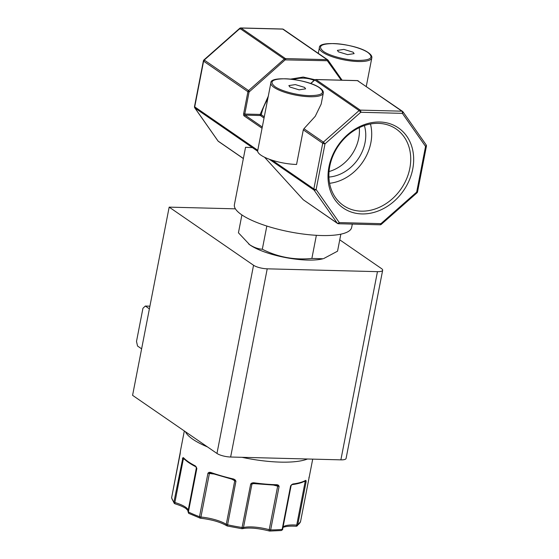 <?xml version="1.0" encoding="UTF-8"?>
<svg xmlns="http://www.w3.org/2000/svg" width="559" height="559" viewBox="0 0 559 559"><rect width="100%" height="100%" fill="white"/><g stroke="black" fill="none" stroke-linecap="round" stroke-linejoin="round"><path stroke-width="0.84" d="M174.946 503.743A1.705 1.558 -39.8 0 1 173.926 502.024L182.898 457.681A0.852 0.755 44.8 0 0 183.352 458.436L184.107 458.597M412.731 169.042A48.633 39.787 124.6 0 0 379.771 122.009A48.633 39.787 124.6 0 0 328.951 166.889A48.633 39.787 124.6 0 0 361.904 213.929A48.633 39.787 124.6 0 0 412.731 169.042M409.831 168.287A46.46 38.005 124.6 0 0 394.808 128.116A46.46 38.005 124.6 0 0 329.789 166.233A46.46 38.005 124.6 0 0 342.143 204.566A46.46 38.005 124.6 0 0 382.258 205.887A46.46 38.005 124.6 0 0 409.831 168.287M329.6 183.289A44.126 36.097 124.6 0 0 370.855 142.776A44.126 36.097 124.6 0 0 370.456 123.979M328.923 177.049A37.369 30.57 124.6 0 0 365.041 142.629A37.369 30.57 124.6 0 0 364.384 125.565M329.055 171.536A37.369 30.57 124.6 0 0 358.703 138.262A37.369 30.57 124.6 0 0 359.283 127.655M248.692 244.01L249.251 244.43A43.001 11.634 11 0 0 250.166 245.087A43.001 11.634 11 0 0 322.99 258.761L311.873 258.44C294.453 260.221 277.935 257.161 262.318 249.244C257.965 248.916 253.744 247.399 249.656 244.702L238.434 232.796L241.9 214.936M340.85 234.172L337.545 251.18L323.626 258.593M307.52 458.995A65.696 17.776 -169 0 1 241.928 457.311M207.494 446.927A65.696 17.776 -169 0 1 192.778 439.234A65.696 17.776 -169 0 1 185.42 431.723M195.902 466.723A0.852 0.601 -62.8 0 1 195.412 465.954L196.852 468.442L188.39 511.981A1.705 1.16 116 0 0 188.879 513.428L187.957 511.569A1.705 0.461 -169 0 1 187.971 511.52L196.419 468.072M188.879 513.428L200.29 518.186A1.705 0.552 -84.5 0 1 200.143 518.102A1.705 0.859 -69.5 0 1 199.856 518.088A1.705 0.859 -69.5 0 1 199.5 516.705L207.962 473.159L209.052 472.348L210.505 472.362A0.852 0.398 109.6 0 0 210.666 473.047L210.666 473.047A0.852 0.398 109.6 0 0 210.792 473.047L233.613 479.629L235.947 481.229L227.345 526.012L241.83 528.695L250.712 483.968L251.969 482.99L253.674 482.745L253.444 483.332L252.263 483.486L276.712 485.296A0.852 0.447 91.1 0 1 276.572 485.247L279.116 486.358L270.654 529.904A1.705 0.95 90.2 0 1 269.752 531.05L281.142 530.533A1.705 1.23 -95.9 0 0 282.162 529.38L290.624 485.834L292.776 484.01A0.852 0.636 82.7 0 1 292.259 484.59L292.259 484.59C297.912 483.863 302.244 482.634 305.256 480.894L305.256 480.894A0.852 0.783 59.7 0 0 305.619 480.377L306.171 481.439L297.702 524.985A1.705 1.586 55.2 0 1 296.144 526.222M210.505 472.362A65.696 17.776 11 0 0 233.62 479.021L235.129 479.867L235.947 481.229A1.705 0.461 -169 0 1 234.738 480.789L226.269 524.328A1.705 1.363 122.8 0 0 227.324 525.956M253.674 482.745A65.696 17.776 11 0 0 277.145 484.723L278.452 485.219L279.116 486.358A1.705 0.461 -169 0 1 277.676 486.148L269.214 529.687A1.705 0.447 105.4 0 0 269.305 530.987L269.752 531.05M306.059 480.523A0.852 0.769 162 0 1 305.375 481.068L306.171 481.439A1.705 0.461 -169 0 1 305.172 481.558L296.71 525.097A1.705 0.671 94.1 0 1 295.984 526.257L297.081 525.956L300.532 521.603A1.705 1.642 -163 0 0 300.574 521.442L309.511 475.569M352.31 224.089L351.66 227.436A59.729 16.162 -169 0 1 306.136 234.417A59.729 16.162 -169 0 1 241.586 214.719A59.729 16.162 -169 0 1 234.403 204.643L245.548 147.297L252.43 147.625A1.705 1.397 -55.4 0 1 252.221 146.472L194.714 106.86A1.705 1.397 124.6 0 0 194.923 108.013A1.705 0.936 145 0 1 194.784 107.88L217.954 140.938A1.705 0.936 -35 0 0 218.087 141.078L194.923 108.013L257.671 151.237M303.264 199.752L337.517 223.432A1.705 1.397 -55.4 0 1 337.224 223.146L303.264 199.752L264.561 157.24M257.685 151.342L256.553 150.462A1.705 1.397 124.6 0 1 256.343 149.309L252.221 146.472M379.82 224.711A1.705 0.866 -88.5 0 0 380.092 224.802A1.705 0.866 -88.5 0 0 380.945 223.656L381.259 224.376L416.993 192.827L416.672 192.107L425.553 146.416A1.705 0.936 -35 0 0 426.14 144.879L402.969 111.814A1.705 1.705 0 0 0 402.543 111.388A1.705 1.397 124.6 0 1 402.836 111.681A1.705 0.936 145 0 1 402.969 111.814A1.705 0.936 145 0 1 402.382 113.351L360.737 112.282L359.109 110.556L323.382 142.105L303.942 128.717L315.234 116.321L321.159 104.114L323.298 93.115A26.706 7.225 -169 0 1 302.943 96.239A26.706 7.225 -169 0 1 274.078 87.428A26.706 7.225 -169 0 1 270.863 82.921L257.699 150.657A26.706 7.225 11 0 0 260.913 155.157A26.706 7.225 11 0 0 296.563 164.465L303.292 129.849L322.732 143.237L313.851 188.928L272.163 160.216M303.942 128.717L303.292 129.849M304.585 87.4L295.369 84.591L288.863 85.583L289.89 87.022L299.107 89.838L305.612 88.839L304.585 87.4M353.106 52.197L343.883 49.388L337.377 50.38L338.405 51.819L347.628 54.635L354.127 53.636L353.106 52.197M169.167 207.13L253.548 265.259L216.969 453.454L132.581 395.332L169.167 207.13L235.409 208.835M216.969 453.454A10.237 2.767 11 0 0 230.636 457.024L340.878 459.854A10.237 2.767 11 0 0 346.077 458.464L382.656 270.27A10.237 2.767 -169 0 1 377.458 271.653L267.216 268.823A10.237 2.767 -169 0 1 253.548 265.259M339.753 239.832L381.427 268.544A10.237 2.767 -169 0 1 382.656 270.27M149.91 306.178L145.326 306.039L149.393 308.847M141.623 348.837L137.549 346.035L136.501 341.43L142.943 308.282L145.326 306.039M266.825 226.046L262.318 249.244M316.366 235.318L311.873 258.44M180.396 451.623A0.852 0.818 -179.5 0 0 180.382 451.763L180.487 450.729A65.696 17.776 11 0 0 180.396 451.623L171.669 497.531A1.705 1.635 172.2 0 0 171.655 498.041L171.669 497.489A1.705 0.461 11 0 0 171.669 497.531A65.696 17.776 11 0 0 173.926 502.024A1.705 0.461 11 0 0 174.08 502.15A1.705 0.461 11 0 0 174.876 502.499A1.705 0.573 106.8 0 0 175.051 503.82L174.233 503.282L171.655 498.041M182.898 457.681L183.464 457.723A0.852 0.769 136.5 0 0 183.645 458.38L183.645 458.38C186.287 461.14 190.291 463.907 195.664 466.674L196.405 467.701L196.377 466.968M188.208 510.269A22.612 6.114 11 0 0 185.49 507.118A22.612 6.114 11 0 0 174.876 502.499L183.338 458.96A1.705 0.461 -169 0 1 182.395 458.478L183.352 458.436L183.338 458.96A22.612 6.114 -169 0 1 184.638 459.365M180.152 453.838L180.131 453.992A1.705 0.461 -169 0 1 180.131 453.943A1.705 0.461 -169 0 1 180.138 453.936L171.669 497.489A1.705 0.461 11 0 1 171.683 497.447M180.131 453.943L180.382 451.763A0.852 0.818 -179.5 0 0 180.389 451.861M309.33 476.485A0.852 0.51 11.7 0 1 309.33 476.499L309.33 476.499A0.852 0.51 11.7 0 1 309.33 476.506L312.712 459.128M309.036 477.896L308.973 477.253L309.036 477.896A1.705 0.461 -169 0 0 309.036 477.889L300.574 521.428A1.705 0.461 11 0 0 300.574 521.428A1.705 0.461 11 0 0 300.574 521.414M304.669 480.964L305.375 481.068L305.172 481.558A22.612 6.114 -169 0 0 304.138 481.495M291.574 484.625A0.852 0.349 45.4 0 1 291.567 484.96L291.567 484.96A0.852 0.349 45.4 0 1 291.449 485.009L290.624 485.834A1.705 0.461 -169 0 0 291.106 485.617L282.644 529.156A1.705 0.461 11 0 0 282.637 529.08M292.259 484.59L291.449 485.009M278.452 485.219A0.852 0.51 136.8 0 1 277.711 485.631L277.676 486.148A22.612 6.114 -169 0 0 273.952 485.219M276.796 485.282L276.712 485.296A0.852 0.447 91.1 0 0 277.145 484.723M251.969 482.99L252.263 483.486A0.852 0.706 -103.7 0 0 251.948 483.982A1.705 0.461 -169 0 1 250.712 483.968L252.263 483.486M241.774 528.625L242.494 528.667A1.705 1.418 -103.7 0 0 243.486 527.521L251.948 483.982A22.612 6.114 -169 0 1 254.771 483.521M235.129 479.867L234.64 480.216L233.613 479.629M233.62 479.021L233.578 479.65L210.596 473.005M209.052 472.348A0.852 0.475 65.6 0 0 209.576 472.991L210.792 473.047M207.962 473.159L209.576 472.991L209.394 473.48A1.705 0.461 -169 0 1 207.962 473.159M196.307 467.359L196.852 468.442A1.705 0.461 -169 0 1 196.621 468.309A1.705 0.461 -169 0 1 196.419 468.023A1.705 0.461 -169 0 1 196.44 467.981M241.893 528.66A1.705 1.418 -103.7 0 0 242.494 528.667C249.167 527.375 258.104 528.15 269.305 530.987M227.345 526.012L226.786 525.781C220.414 522.043 211.582 519.514 200.29 518.186A1.705 0.552 -84.5 0 0 200.933 517.026L209.394 473.48A22.612 6.114 -169 0 1 213.321 473.969M217.87 140.77A1.705 0.936 -35 0 0 217.954 140.938A1.705 1.705 0 0 0 218.38 141.364A1.705 1.397 124.6 0 1 218.087 141.078L243.375 158.49M310.755 83.57L314.78 80.021L359.109 110.556A1.705 1.397 124.6 0 1 360.241 110.109A1.705 0.866 91.5 0 1 360.248 110.116L315.912 79.574L357.55 80.643A0.852 0.433 -88.5 0 0 357.418 80.594L402.543 111.388A1.705 1.397 124.6 0 0 401.886 111.178L360.241 110.109A1.705 0.866 91.5 0 1 360.737 112.282L325.01 143.831A1.705 0.461 -169 0 1 322.732 143.237A1.705 1.397 -55.4 0 1 323.382 142.105L325.01 143.831L316.128 189.522A1.705 0.936 145 0 1 314.06 190.081L337.224 223.146A1.705 0.936 -35 0 0 339.299 222.587L316.128 189.522A1.705 0.461 -169 0 1 313.851 188.928A1.705 1.397 -55.4 0 0 314.06 190.081L269.249 159.217M358.207 80.852A1.705 1.397 124.6 0 0 357.55 80.643L401.886 111.178A1.705 0.866 -88.5 0 0 401.886 111.178A1.705 0.866 -88.5 0 1 402.382 113.351L425.553 146.416A1.705 0.461 -169 0 0 426.419 146.185A1.705 1.705 0 0 0 426.14 144.879A1.705 0.936 -35 0 0 426 144.746M267.705 99.181A40.527 33.156 124.6 0 0 261.284 114.756L260.152 114.441L268.285 96.197M290.547 79.112L303.216 77.051L314.962 79.727M183.464 457.723A65.696 17.776 11 0 0 188.39 461.811A65.696 17.776 11 0 0 195.412 465.954M196.398 467.694L187.957 511.569A1.705 0.461 -169 0 0 188.159 511.855A1.705 0.461 11 0 0 188.39 511.981A65.696 17.776 11 0 0 199.5 516.705A1.705 0.461 11 0 0 200.933 517.026A22.612 6.114 11 0 1 226.269 524.328A1.705 0.461 11 0 0 227.478 524.768A65.696 17.776 11 0 0 242.243 527.507A1.705 0.461 11 0 0 243.486 527.521A22.612 6.114 11 0 1 269.214 529.687A1.705 0.461 11 0 0 270.654 529.904A65.696 17.776 11 0 0 282.162 529.38A1.705 0.461 11 0 0 282.644 529.156C282.952 529.422 282.456 529.876 281.142 530.533M292.776 484.01A65.696 17.776 11 0 0 305.619 480.377M283.05 527.067A22.612 6.114 11 0 1 296.71 525.097A1.705 0.461 11 0 0 297.702 524.985A65.696 17.776 11 0 0 300.574 521.442L300.532 521.603M366.278 86.407L371.812 57.912A26.706 7.225 -169 0 1 351.457 61.036A26.706 7.225 -169 0 1 322.592 52.225A26.706 7.225 -169 0 1 319.385 47.725L318.288 53.35M319.503 87.784C325.624 92.871 322.284 95.498 309.483 95.645C297.751 95.456 281.205 91.138 274.972 86.638C268.851 81.551 272.191 78.931 284.992 78.777C296.724 78.966 313.271 83.284 319.503 87.784M368.025 52.581C374.139 57.675 370.799 60.295 357.998 60.449C346.266 60.253 329.726 55.935 323.486 51.442C317.365 46.348 320.712 43.728 333.506 43.574C345.238 43.763 361.785 48.081 368.025 52.581M230.636 457.024L267.216 268.823M377.458 271.653L340.878 459.854M232.02 479.287A22.612 6.114 -169 0 1 234.738 480.789A0.852 0.678 122.8 0 0 234.64 480.216M257.769 150.294L256.343 149.309M338.174 223.642A1.705 1.397 -55.4 0 1 337.517 223.432A1.705 1.705 0 0 0 338.447 223.733A1.705 0.866 91.5 0 0 339.299 222.587L380.945 223.656L416.672 192.107A1.705 0.461 -169 0 0 417.538 191.877A1.705 1.705 0 0 1 416.993 192.827M243.64 113.75L244.779 114.043L249.062 92.004L247.923 91.711A1.705 1.397 -55.4 0 1 248.58 90.579L204.245 60.044A1.705 1.397 124.6 0 0 203.595 61.169A1.705 0.461 -169 0 1 203.385 60.882L194.504 106.573A1.705 0.461 -169 0 0 194.714 106.86L203.595 61.169L247.923 91.711L243.64 113.75A1.705 0.866 -88.5 0 0 244.136 115.916L262.052 128.256M262.29 127.019L245.031 115.126A0.852 0.699 124.6 0 0 244.136 115.916M245.031 115.126A0.852 0.433 91.5 0 1 244.779 114.043L260.152 114.441A0.852 0.433 -88.5 0 0 260.396 115.524L245.031 115.126M204.252 60.651L204.245 60.044L239.972 28.488L239.979 29.096M341.249 80.182L327.329 60.735A0.852 0.433 -88.5 0 0 327.085 59.652L282.749 29.11A1.705 0.866 -88.5 0 0 282.477 29.019L240.831 27.95A1.705 0.866 91.5 0 1 241.104 28.041L282.749 29.11A1.705 1.397 -55.4 0 1 283.406 29.32A1.705 1.705 0 0 0 282.477 29.019M327.329 60.735L285.118 59.89L249.062 92.004M249.391 91.438L248.58 90.579L284.307 59.03L239.972 28.488A1.705 1.397 -55.4 0 1 241.104 28.041L285.439 58.583A1.705 1.397 124.6 0 0 284.307 59.03L285.118 59.89M315.59 79.602A0.852 0.433 91.5 0 1 315.772 79.525A0.852 0.433 91.5 0 1 315.912 79.574A1.705 1.397 124.6 0 0 314.78 80.021L314.661 80.126M264.037 118.033L260.396 115.524A0.852 0.699 124.6 0 0 261.284 114.756L264.274 116.817M342.08 80.203L328.14 60.302M342.101 80.203L327.735 59.862A1.705 1.397 124.6 0 1 328.028 60.148A0.852 0.468 145 0 1 328.098 60.218A0.852 0.468 145 0 1 327.805 60.987M283.406 29.32L327.735 59.862A1.705 1.397 124.6 0 0 327.085 59.652L285.439 58.583A0.852 0.433 -88.5 0 1 285.684 59.666M310.594 83.515L314.619 79.965L315.772 79.525L357.418 80.594A0.852 0.433 -88.5 0 0 357.285 80.636M314.137 80.391A40.527 33.156 124.6 0 0 293.314 79.448M188.208 510.926L185.993 508.557C183.555 506.887 179.907 505.315 175.051 503.82M323.298 93.115C323.647 91.515 322.494 89.775 319.832 87.889C308.302 79.231 269.878 75.144 270.863 82.921M371.812 57.912C372.168 56.312 371.008 54.572 368.353 52.686C356.817 44.028 318.399 39.941 319.385 47.725M180.487 450.729L184.323 430.968M309.036 477.889L309.33 476.499M295.984 526.257C284.985 525.579 282.148 527.85 282.735 527.759L282.526 528.031M381.259 224.376A1.705 1.705 0 0 1 380.092 224.802L338.447 223.733M243.361 158.574L218.38 141.364M194.504 106.573A1.705 1.705 0 0 0 194.784 107.88M426.419 146.185L417.538 191.877M240.831 27.95A1.705 1.705 0 0 0 239.657 28.376L203.93 59.925A1.705 1.705 0 0 0 203.385 60.882"/></g></svg>
